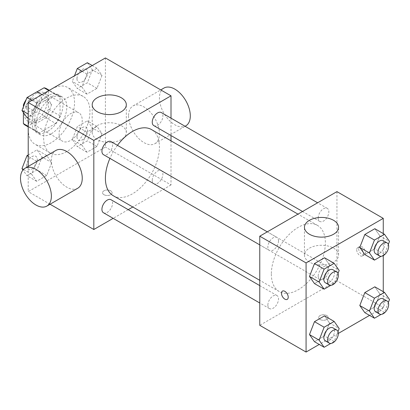 <?xml version="1.0" encoding="UTF-8"?>
<svg xmlns="http://www.w3.org/2000/svg" width="410" height="410" viewBox="0 0 410 410"><rect width="100%" height="100%" fill="white"/><g stroke="black" fill="none" stroke-linecap="round" stroke-linejoin="round"><path stroke-width="0.31" stroke-dasharray="2.05 1.54" d="M59.091 133.701A16.374 9.45 120 0 0 62.484 141.199A16.374 9.45 120 0 0 78.853 131.743A16.374 9.45 120 0 0 78.853 112.837A16.374 9.45 120 0 0 66.236 117.224A16.374 9.45 120 0 0 59.091 133.701M24.359 113.652A16.374 9.45 120 0 0 27.752 121.145A16.374 9.45 120 0 0 44.121 111.694A16.374 9.45 120 0 0 44.121 92.788A16.374 9.45 120 0 0 31.503 97.175A16.374 9.45 120 0 0 24.359 113.652M60.055 97.032L48.477 90.349L48.477 109.106A21.13 12.203 120 0 1 44.06 116.758L55.637 123.446A21.13 12.203 120 0 0 60.055 115.789L60.055 97.032A21.13 12.203 120 0 0 58.082 95.351A21.13 12.203 120 0 0 55.637 94.479L39.391 103.858L27.813 97.175L37.09 91.819M48.477 90.349A21.13 12.203 120 0 0 46.504 88.668M44.06 116.758L27.813 126.136A21.13 12.203 120 0 1 25.369 125.265M23.396 112.504L23.396 106.82M27.813 97.175A21.13 12.203 120 0 0 26.291 99.358M55.637 123.446L39.391 132.825L27.813 126.136M28.218 126.372L34.973 130.272L34.973 111.515L24.026 105.196M34.973 130.272A21.13 12.203 120 0 0 36.946 131.953A21.13 12.203 120 0 0 39.391 132.825M39.391 103.858A21.13 12.203 120 0 0 34.973 111.515M47.514 131.477A21.832 12.602 -60 0 1 36.598 132.558A21.832 12.602 -60 0 1 36.598 107.348A21.832 12.602 -60 0 1 58.43 94.746A21.832 12.602 -60 0 1 61.777 112.237A21.832 12.602 -60 0 1 47.514 131.477M51.373 133.701A21.832 12.602 120 0 0 65.636 114.467A21.832 12.602 120 0 0 62.289 96.975A21.832 12.602 120 0 0 45.464 102.823A21.832 12.602 120 0 0 35.937 124.789A21.832 12.602 120 0 0 40.457 134.782A21.832 12.602 120 0 0 51.373 133.701M55.637 94.479L48.882 90.579M60.055 115.789L48.477 109.106M28.218 129.247A32.744 18.906 120 0 0 34.999 144.238A32.744 18.906 120 0 0 67.747 125.332A32.744 18.906 120 0 0 67.747 87.52A32.744 18.906 120 0 0 42.512 96.294A32.744 18.906 120 0 0 28.218 129.247M43.655 138.16A32.744 18.906 120 0 0 50.435 153.15A32.744 18.906 120 0 0 83.184 134.244A32.744 18.906 120 0 0 83.184 96.432A32.744 18.906 120 0 0 57.948 105.206A32.744 18.906 120 0 0 43.655 138.16M101.998 133.532L96.986 146.452L86.956 152.238L81.944 145.104L86.956 132.184L96.986 126.398L101.998 133.532L96.986 146.452L86.956 152.238L81.944 145.104L86.956 132.184L96.986 126.398L101.998 133.532L92.347 127.961L87.335 140.881L77.311 146.667L72.298 139.538L77.311 126.618L87.335 120.827L92.347 127.961M101.998 75.419L96.986 88.34L86.956 94.131L81.944 86.997L86.956 74.077L96.986 68.291L101.998 75.419L96.986 88.34L86.956 94.131L81.944 86.997L86.956 74.077L96.986 68.291L101.998 75.419L92.347 69.854L87.335 82.774L77.311 88.56L72.298 81.431L74.482 75.799M105.401 57.948L105.401 147.072L28.218 191.634L28.218 166.424M51.675 162.585L46.663 175.506L36.633 181.292L31.621 174.158L36.633 161.238L46.663 155.451L51.675 162.585L46.663 175.506L36.633 181.292L31.621 174.158L36.633 161.238L46.663 155.451L51.675 162.585L42.025 157.015L37.013 169.935L26.988 175.721L22.975 170.012M51.675 104.473L46.663 117.393L36.633 123.184L31.621 116.05L36.633 103.13L46.663 97.344L51.675 104.473L46.663 117.393L36.633 123.184L31.621 116.05L36.633 103.13L46.663 97.344L51.675 104.473L42.025 98.907L37.013 111.827L26.988 117.614M50.051 204.236L28.218 191.634M171.006 140.835L171.006 184.946L105.401 147.072M171.006 184.946L132.804 207.004M128.212 209.653L113.15 218.351M103.955 194.694A4.776 2.757 0 0 0 109.157 195.293A4.776 2.757 0 0 0 112.104 192.746A4.776 2.757 0 0 0 107.328 189.989A4.776 2.757 0 0 0 102.556 192.746A4.776 2.757 0 0 0 103.955 194.694A4.776 2.757 0 0 0 109.157 195.288A4.776 2.757 0 0 0 112.104 192.741A4.776 2.757 0 0 0 107.328 189.984A4.776 2.757 0 0 0 102.556 192.741A4.776 2.757 0 0 0 103.955 194.694M113.314 195.754A38.202 22.058 120 0 0 151.515 173.696A38.202 22.058 120 0 0 151.515 129.581M117.455 145.335A38.202 22.058 120 0 0 109.921 158.378M171.006 118.141L171.006 135.536M153.811 125.609A7.534 4.346 120 0 0 161.34 121.263A7.534 4.346 120 0 0 161.34 112.565M152.248 180.267A7.534 4.346 120 0 0 153.811 183.716A7.534 4.346 120 0 0 161.34 179.37A7.534 4.346 120 0 0 161.34 170.673A7.534 4.346 120 0 0 155.539 172.692A7.534 4.346 120 0 0 152.248 180.267M103.489 212.769A7.534 4.346 120 0 0 111.018 208.423A7.534 4.346 120 0 0 111.018 199.726M111.018 141.619A7.534 4.346 -60 0 1 112.576 145.063A7.534 4.346 -60 0 1 109.291 152.643A7.534 4.346 -60 0 1 103.489 154.662M128.555 115.876A21.832 12.602 -120 0 0 138.083 137.847A21.832 12.602 -120 0 0 154.908 143.695A21.832 12.602 -120 0 0 154.908 118.49A21.832 12.602 -120 0 0 133.076 105.888A21.832 12.602 -120 0 0 128.555 115.876M77.726 188.257A21.832 12.602 60 0 1 55.893 175.654A21.832 12.602 60 0 1 55.893 150.444M163.949 88.063A21.832 12.602 -120 0 0 159.428 98.057A21.832 12.602 -120 0 0 168.956 120.022A21.832 12.602 -120 0 0 185.781 125.87M97.201 139.543A17.056 9.845 180 0 1 92.204 132.579A17.056 9.845 180 0 1 109.26 122.733A17.056 9.845 180 0 1 126.316 132.579A17.056 9.845 180 0 1 115.784 141.675A17.056 9.845 180 0 1 97.201 139.543M271.343 274.07A38.202 22.058 120 0 0 279.256 291.556A38.202 22.058 120 0 0 317.458 269.503A38.202 22.058 120 0 0 317.458 225.387A38.202 22.058 120 0 0 288.02 235.622A38.202 22.058 120 0 0 271.343 274.07M278.518 240.87A7.534 4.346 -60 0 1 275.233 248.45A7.534 4.346 -60 0 1 269.426 250.469A7.534 4.346 -60 0 1 269.426 241.772A7.534 4.346 -60 0 1 276.96 237.421A7.534 4.346 -60 0 1 278.518 240.87M318.191 276.073A7.534 4.346 120 0 0 319.749 279.523A7.534 4.346 120 0 0 327.282 275.177A7.534 4.346 120 0 0 327.282 266.479A7.534 4.346 120 0 0 321.481 268.494A7.534 4.346 120 0 0 318.191 276.073M267.868 305.127A7.534 4.346 120 0 0 269.426 308.576A7.534 4.346 120 0 0 276.96 304.225A7.534 4.346 120 0 0 276.96 295.533A7.534 4.346 120 0 0 271.154 297.547A7.534 4.346 120 0 0 267.868 305.127M318.191 217.966A7.534 4.346 120 0 0 319.749 221.415A7.534 4.346 120 0 0 327.282 217.064A7.534 4.346 120 0 0 327.282 208.367A7.534 4.346 120 0 0 321.481 210.386A7.534 4.346 120 0 0 318.191 217.966M336.948 191.629L336.948 280.753L259.766 325.314M383.258 291.674L383.258 307.49L336.948 280.753M383.258 307.49L369.559 315.398M338.337 333.422L319.236 344.451M320.061 319.467A4.776 2.757 0 0 0 325.268 320.061A4.776 2.757 0 0 0 328.215 317.514A4.776 2.757 0 0 0 323.439 314.757A4.776 2.757 0 0 0 318.662 317.514A4.776 2.757 0 0 0 320.061 319.467A4.776 2.757 0 0 0 325.268 320.061A4.776 2.757 0 0 0 328.215 317.514A4.776 2.757 0 0 0 323.439 314.757A4.776 2.757 0 0 0 318.662 317.514A4.776 2.757 0 0 0 320.061 319.462M379.855 235.842L374.837 228.708L379.855 235.842L374.837 248.762L364.813 254.548L374.837 248.762L379.855 235.842L389.5 241.408M329.527 323.003L324.515 315.869L329.527 323.003L324.515 335.923L314.49 341.709L324.515 335.923L329.527 323.003L339.178 328.569M383.258 233.567L383.258 255.62M379.855 293.949L374.837 286.815L379.855 293.949L374.837 306.87L364.813 312.656L374.837 306.87L379.855 293.949L389.5 299.52M329.527 264.896L324.515 257.762L329.527 264.896L324.515 277.816L314.49 283.602L324.515 277.816L329.527 264.896L339.178 270.462M358.653 248.726A4.776 2.757 -120 0 0 360.738 253.529A4.776 2.757 -120 0 0 364.418 254.81A4.776 2.757 -120 0 0 364.418 249.295A4.776 2.757 -120 0 0 359.642 246.538A4.776 2.757 -120 0 0 358.653 248.726M282.464 291.1L282.464 291.1A4.776 2.757 60 0 1 286.144 292.376A4.776 2.757 60 0 1 288.23 297.183A4.776 2.757 60 0 1 287.241 299.367A4.776 2.757 60 0 1 287.236 299.372L287.236 299.372M356.71 249.849A4.776 2.757 -120 0 0 358.791 254.656A4.776 2.757 -120 0 0 362.471 255.932A4.776 2.757 -120 0 0 362.476 250.418A4.776 2.757 -120 0 0 357.699 247.66A4.776 2.757 -120 0 0 356.71 249.849M309.453 262.082A17.056 9.845 180 0 1 304.456 255.122A17.056 9.845 180 0 1 321.512 245.277A17.056 9.845 180 0 1 338.563 255.122A17.056 9.845 180 0 1 328.036 264.219A17.056 9.845 180 0 1 309.453 262.082M338.009 273.475L334.165 283.382L330.752 285.355M325.386 282.777A7.534 4.346 120 0 0 332.915 278.426A7.534 4.346 120 0 0 332.915 269.729M334.165 283.382L324.515 277.816M388.332 244.421L384.488 254.328L381.074 256.301M375.709 253.723A7.534 4.346 120 0 0 383.237 249.372A7.534 4.346 120 0 0 383.237 240.675M384.488 254.328L374.837 248.762M338.009 331.582L334.165 341.494L330.752 343.462M325.386 340.884A7.534 4.346 120 0 0 332.915 336.533A7.534 4.346 120 0 0 332.915 327.836M334.165 341.494L324.515 335.923M388.332 302.529L384.488 312.44L381.074 314.409M375.709 311.831A7.534 4.346 120 0 0 383.237 307.479A7.534 4.346 120 0 0 383.237 298.782M384.488 312.44L374.837 306.87M37.013 91.773L42.025 98.907M26.676 107.768A7.534 4.346 120 0 0 28.234 111.218A7.534 4.346 120 0 0 35.767 106.867A7.534 4.346 120 0 0 35.767 98.169A7.534 4.346 120 0 0 29.961 100.189A7.534 4.346 120 0 0 26.676 107.768M46.663 117.393L37.013 111.827M36.633 123.184L28.218 118.326M31.621 116.05L28.218 114.088M36.633 103.13L31.888 100.394M46.663 97.344L41.912 94.602M26.645 107.748A7.534 4.346 120 0 0 28.203 111.197A7.534 4.346 120 0 0 35.737 106.851A7.534 4.346 120 0 0 35.737 98.154A7.534 4.346 120 0 0 29.93 100.173A7.534 4.346 120 0 0 26.645 107.748M87.335 62.72L92.347 69.854M76.998 78.715A7.534 4.346 120 0 0 78.556 82.164A7.534 4.346 120 0 0 86.09 77.813A7.534 4.346 120 0 0 86.09 69.116A7.534 4.346 120 0 0 80.283 71.135A7.534 4.346 120 0 0 76.998 78.715M96.986 88.34L87.335 82.774M86.956 94.131L77.311 88.56M81.944 86.997L72.298 81.431M86.956 74.077L82.21 71.34M96.986 68.291L92.235 65.549M76.967 78.694A7.534 4.346 120 0 0 78.525 82.143A7.534 4.346 120 0 0 86.059 77.797A7.534 4.346 120 0 0 86.059 69.1A7.534 4.346 120 0 0 80.252 71.12A7.534 4.346 120 0 0 76.967 78.694M28.218 154.959L37.013 149.881L42.025 157.015M26.676 165.876A7.534 4.346 120 0 0 28.234 169.325A7.534 4.346 120 0 0 35.767 164.974A7.534 4.346 120 0 0 35.767 156.277A7.534 4.346 120 0 0 29.961 158.296A7.534 4.346 120 0 0 26.676 165.876M46.663 175.506L37.013 169.935M36.633 181.292L26.988 175.721M31.621 174.158L23.478 169.458M36.633 161.238L28.218 156.379M46.663 155.451L37.013 149.881M26.645 165.86A7.534 4.346 120 0 0 28.203 169.304A7.534 4.346 120 0 0 35.737 164.958A7.534 4.346 120 0 0 35.737 156.261A7.534 4.346 120 0 0 29.93 158.28A7.534 4.346 120 0 0 26.645 165.86M76.998 136.822A7.534 4.346 120 0 0 78.556 140.271A7.534 4.346 120 0 0 86.09 135.92A7.534 4.346 120 0 0 86.09 127.223A7.534 4.346 120 0 0 80.283 129.242A7.534 4.346 120 0 0 76.998 136.822M96.986 146.452L87.335 140.881M86.956 152.238L77.311 146.667M81.944 145.104L72.298 139.538M86.956 132.184L77.311 126.618M96.986 126.398L87.335 120.827M76.967 136.807A7.534 4.346 120 0 0 78.525 140.251A7.534 4.346 120 0 0 86.059 135.905A7.534 4.346 120 0 0 86.059 127.208A7.534 4.346 120 0 0 80.252 129.227A7.534 4.346 120 0 0 76.967 136.807M27.752 121.145L62.484 141.199M44.121 92.788L78.853 112.837M62.289 96.975L58.43 94.746M40.457 134.782L36.598 132.558M58.082 95.351L49.349 90.308M36.946 131.953L28.218 126.91M83.184 96.432L67.747 87.52M50.435 153.15L34.999 144.238M154.908 143.695L185.084 126.275M133.076 105.888L160.751 89.908M126.316 132.579L126.316 104.74M92.204 132.579L92.204 104.74M317.458 225.387L297.967 214.138M279.256 291.556L259.766 280.307M259.766 244.888L269.426 250.469M267.294 231.845L276.96 237.421M327.282 266.479L161.34 170.673M319.749 279.523L153.811 183.716M276.96 295.533L259.766 285.601M269.426 308.576L259.766 302.995M327.282 208.367L317.617 202.791M319.749 221.415L302.554 211.488M362.471 255.932L364.418 254.81M357.699 247.66L359.642 246.538M338.563 255.122L338.563 227.278M304.456 255.122L304.456 227.278"/><path stroke-width="0.61" d="M37.09 91.819L44.06 87.796A21.13 12.203 120 0 1 46.504 88.668L49.349 90.308M28.218 126.372L23.396 123.584A21.13 12.203 120 0 0 25.369 125.265L28.218 126.91M23.396 123.584L23.396 112.504M23.396 106.82L23.396 104.827A21.13 12.203 120 0 1 26.291 99.358M24.026 105.196L23.396 104.827M48.882 90.579L44.06 87.796M28.218 166.424L28.218 102.51L105.401 57.948L171.006 95.827L171.006 118.141M113.15 218.351L93.823 229.508L50.051 204.236M132.804 207.004L128.212 209.653M109.921 158.378A38.202 22.058 120 0 0 105.401 178.263A38.202 22.058 120 0 0 113.314 195.754L259.766 280.307M297.967 214.138L151.515 129.581A38.202 22.058 120 0 0 117.455 145.335M171.006 135.536L171.006 140.835M93.823 229.508L93.823 140.384L171.006 95.827M317.617 202.791L161.34 112.565A7.534 4.346 120 0 0 155.539 114.58A7.534 4.346 120 0 0 152.248 122.159A7.534 4.346 120 0 0 153.811 125.609L302.554 211.488M259.766 285.601L111.018 199.726A7.534 4.346 120 0 0 105.216 201.746A7.534 4.346 120 0 0 101.926 209.32A7.534 4.346 120 0 0 103.489 212.769L259.766 302.995M259.766 244.888L103.489 154.662A7.534 4.346 -60 0 1 103.489 145.965A7.534 4.346 -60 0 1 111.018 141.619L267.294 231.845M93.823 140.384L28.218 102.51M97.201 111.699A17.056 9.845 180 0 1 92.204 104.74A17.056 9.845 180 0 1 109.26 94.889A17.056 9.845 180 0 1 126.316 104.74A17.056 9.845 180 0 1 115.784 113.836A17.056 9.845 180 0 1 97.201 111.699M25.02 168.269L55.893 150.444A21.832 12.602 60 0 1 72.719 156.292A21.832 12.602 60 0 1 82.246 178.263A21.832 12.602 60 0 1 77.726 188.257L46.853 206.081A21.832 12.602 60 0 1 25.02 193.479A21.832 12.602 60 0 1 25.02 168.269A21.832 12.602 60 0 1 41.846 174.117A21.832 12.602 60 0 1 51.373 196.088A21.832 12.602 60 0 1 46.853 206.081M185.084 126.275L185.781 125.87A21.832 12.602 -120 0 0 185.781 100.665A21.832 12.602 -120 0 0 163.949 88.063L160.751 89.908M319.236 344.451L306.075 352.052L259.766 325.314L259.766 236.191L336.948 191.629L383.258 218.366L383.258 233.567M369.559 315.398L338.337 333.422M364.813 254.548L359.801 247.414L364.813 234.494L374.837 228.708L364.813 234.494L359.801 247.414L364.813 254.548L374.458 260.119L369.446 252.985L374.458 240.065L384.488 234.279L389.5 241.408L388.332 244.421M314.49 341.709L309.478 334.58L314.49 321.66L324.515 315.869L314.49 321.66L309.478 334.58L314.49 341.709L324.136 347.28L319.123 340.146L324.136 327.226L334.165 321.44L339.178 328.569L338.009 331.582M383.258 255.62L383.258 291.674M306.075 352.052L306.075 262.928L383.258 218.366M364.813 312.656L359.801 305.527L364.813 292.607L374.837 286.815L364.813 292.607L359.801 305.527L364.813 312.656L374.458 318.227L369.446 311.093L374.458 298.172L384.488 292.386L389.5 299.52L388.332 302.529M314.49 283.602L309.478 276.468L314.49 263.548L324.515 257.762L314.49 263.548L309.478 276.468L314.49 283.602L324.136 289.173L319.123 282.039L324.136 269.119L334.165 263.333L339.178 270.462L338.009 273.475M306.075 262.928L259.766 236.191M309.453 234.243A17.056 9.845 180 0 1 304.456 227.278A17.056 9.845 180 0 1 321.512 217.433A17.056 9.845 180 0 1 338.563 227.278A17.056 9.845 180 0 1 328.036 236.375A17.056 9.845 180 0 1 309.453 234.243M288.225 297.183A4.776 2.757 60 0 1 287.236 299.372A4.776 2.757 60 0 1 282.459 296.614A4.776 2.757 60 0 1 282.459 291.1A4.776 2.757 60 0 1 286.139 292.381A4.776 2.757 60 0 1 288.225 297.183M287.236 299.372A4.776 2.757 60 0 1 282.464 296.614A4.776 2.757 60 0 1 282.464 291.1M330.752 285.355L324.136 289.173M336.774 271.958L332.915 269.729A7.534 4.346 120 0 0 327.113 271.748A7.534 4.346 120 0 0 323.823 279.328A7.534 4.346 120 0 0 325.386 282.777L329.245 285.001A7.534 4.346 120 0 0 336.774 280.655A7.534 4.346 120 0 0 336.774 271.958A7.534 4.346 120 0 0 330.972 273.977A7.534 4.346 120 0 0 327.682 281.557A7.534 4.346 120 0 0 329.245 285.001M319.123 282.039L309.478 276.468M324.136 269.119L314.49 263.548M334.165 263.333L324.515 257.762M381.074 256.301L374.458 260.119M387.096 242.904L383.237 240.675A7.534 4.346 120 0 0 377.436 242.694A7.534 4.346 120 0 0 374.151 250.274A7.534 4.346 120 0 0 375.709 253.723L379.568 255.948A7.534 4.346 120 0 0 387.096 251.602A7.534 4.346 120 0 0 387.096 242.904A7.534 4.346 120 0 0 381.295 244.924A7.534 4.346 120 0 0 378.01 252.504A7.534 4.346 120 0 0 379.568 255.948M369.446 252.985L359.801 247.414M374.458 240.065L364.813 234.494M384.488 234.279L374.837 228.708M330.752 343.462L324.136 347.28M336.774 330.065L332.915 327.836A7.534 4.346 120 0 0 327.113 329.855A7.534 4.346 120 0 0 323.823 337.435A7.534 4.346 120 0 0 325.386 340.884L329.245 343.108A7.534 4.346 120 0 0 336.774 338.762A7.534 4.346 120 0 0 336.774 330.065A7.534 4.346 120 0 0 330.972 332.085A7.534 4.346 120 0 0 327.682 339.664A7.534 4.346 120 0 0 329.245 343.108M319.123 340.146L309.478 334.58M324.136 327.226L314.49 321.66M334.165 321.44L324.515 315.869M381.074 314.409L374.458 318.227M387.096 301.012L383.237 298.782A7.534 4.346 120 0 0 377.436 300.802A7.534 4.346 120 0 0 374.151 308.381A7.534 4.346 120 0 0 375.709 311.831L379.568 314.055A7.534 4.346 120 0 0 387.096 309.709A7.534 4.346 120 0 0 387.096 301.012A7.534 4.346 120 0 0 381.295 303.031A7.534 4.346 120 0 0 378.01 310.611A7.534 4.346 120 0 0 379.568 314.055M369.446 311.093L359.801 305.527M374.458 298.172L364.813 292.607M384.488 292.386L374.837 286.815M28.218 118.326L26.988 117.614L21.976 110.48L26.988 97.559L37.013 91.773L41.912 94.602M28.218 114.088L21.976 110.48M31.888 100.394L26.988 97.559M74.482 75.799L77.311 68.506L87.335 62.72L92.235 65.549M82.21 71.34L77.311 68.506M22.975 170.012L21.976 168.592L26.988 155.672L28.218 154.959M23.478 169.458L21.976 168.592M28.218 156.379L26.988 155.672"/></g></svg>
